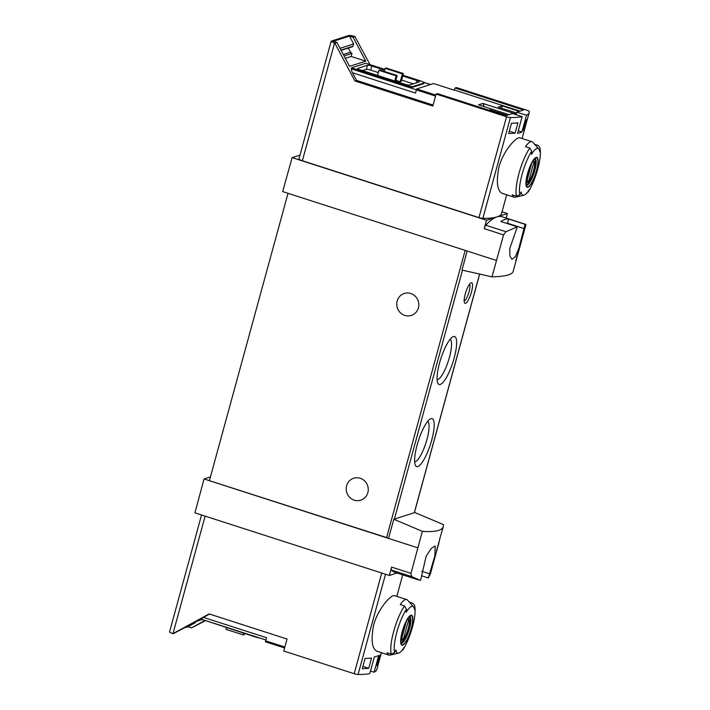 <?xml version="1.0" encoding="UTF-8"?>
<svg xmlns="http://www.w3.org/2000/svg" width="710" height="710" viewBox="0 0 710 710"><rect width="100%" height="100%" fill="white"/><g stroke="black" fill="none" stroke-linecap="round" stroke-linejoin="round"><path stroke-width="1.06" d="M433.908 560.696L432.346 566.411A107.982 18.398 -164.7 0 1 432.133 566.749L431.858 567.769A107.982 18.398 15.3 0 0 432.301 566.917L432.585 565.888A107.982 18.398 -164.7 0 1 432.434 566.243L434.405 559.063A107.982 18.398 -164.7 0 1 434.316 559.231L433.863 560.678M422.361 531.346C435.061 532.216 442.055 530.618 443.359 526.545L443.439 524.61L414.871 512.54L393.819 519.267L422.361 531.346L410.975 573.343L391.601 567.095L389.346 575.482L194.939 512.851L204.045 478.975L417.675 547.792M443.359 526.545L439.588 539.316A107.982 18.398 15.3 0 0 439.818 538.988L436.455 550.774A107.982 18.398 15.3 0 0 437.049 549.602L430.553 573.343L428.334 577.967L434.848 555.832L435.195 545.946L431.361 548.333L426.16 556.152L420.56 580.452L411.605 576.555L410.975 573.343M438.851 543.008L437.608 547.543A107.982 18.398 -164.7 0 1 437.253 548.368L439.224 541.632M437.049 549.602A107.982 18.398 15.3 0 0 437.147 549.07L437.422 548.049M522.418 237.548L522.622 236.812M520.039 246.246L516.978 257.437A107.982 18.398 -164.7 0 1 516.978 257.437L517.537 255.387A107.982 18.398 -164.7 0 1 517.413 255.742L516.853 257.801A107.982 18.398 -164.7 0 1 516.578 258.325L520.173 245.767A107.982 18.398 -164.7 0 1 520.164 245.802A107.982 18.398 -164.7 0 1 520.039 246.166L515.726 260.774A107.982 18.398 15.3 0 0 516.294 259.851L515.54 262.585A107.982 18.398 15.3 0 0 515.664 262.23L513.108 271.593C512.052 274.752 505.014 276.51 491.977 276.873L503.567 234.886L505.937 231.717L517.306 226.809L500.834 221.502A107.982 26.971 107.9 0 1 508.608 219.017L507.455 223.215A18.354 4.588 107.9 0 1 507.455 223.632M517.306 226.809L509.753 248.598L509.904 255.964L511.91 259.301L515.291 256.763L518.815 248.402L525.08 224.324L525.906 224.795L520.164 245.802M523.572 232.951L522.01 238.667A107.982 18.398 -164.7 0 1 521.797 239.004L521.513 240.024A107.982 18.398 15.3 0 0 521.965 239.172L522.249 238.152A107.982 18.398 -164.7 0 1 522.098 238.498L524.06 231.318A107.982 18.398 -164.7 0 1 523.971 231.487L523.527 232.933M516.108 259.39L516.418 259.487A107.982 18.398 15.3 0 0 516.525 258.822L516.729 258.067M284.586 647.955L265.451 641.796A2.876 0.719 107.9 0 1 265.664 640.855L266.525 637.704L203.495 617.398L200.921 619.014M377.667 663.309L378.439 663.557A107.982 18.398 -164.7 0 1 378.403 663.681A107.982 18.398 -164.7 0 1 377.037 665.634L379.841 655.374A107.982 18.398 -164.7 0 0 381.217 653.413L381.412 652.685M368.738 668.288A107.982 18.398 -164.7 0 1 362.269 668.731L365.073 658.463A107.982 18.398 -164.7 0 0 371.543 658.019L368.738 668.288L362.899 666.406M522.152 116.653L512.522 113.547L505.884 115.668L437.466 93.631L436.117 94.057L506.558 116.751A3.603 0.612 15.3 0 0 510.437 117.54A107.982 18.398 15.3 0 0 522.152 116.653L517.572 133.374A107.982 18.398 15.3 0 0 521.93 131.98L526.5 115.26A107.982 18.398 15.3 0 0 529.198 112.464A107.982 18.398 15.3 0 0 529.314 111.505A3.603 0.612 15.3 0 0 526.873 110.254L456.432 87.561L455.092 87.996L523.51 110.032L516.871 112.162L526.5 115.26M506.674 194.806L501.615 213.32A107.982 18.398 -164.7 0 1 496.982 216.887A107.982 18.398 -164.7 0 1 482.844 218.396A3.603 0.612 -164.7 0 1 478.966 217.606L302.371 160.717A5.041 0.861 -164.7 0 1 298.954 158.925L331.153 41.233A5.041 0.861 -164.7 0 1 331.366 41.073L348.787 35.5A5.041 0.861 -164.7 0 1 354.885 36.529L370.008 64.628M501.952 193.262C497.142 190.546 496.13 181.822 498.917 167.081C503.346 150.52 516.827 136.231 519.827 137.793L532.003 141.698A29.154 7.286 -72.1 0 1 532.935 142.346L538.784 149.056A24.504 6.124 -72.1 0 1 539.786 151.665A107.024 102.009 72.3 0 0 539.999 148.63A26.998 6.745 -72.1 0 1 536.68 172.637A26.998 6.745 -72.1 0 1 535.979 174.82A26.998 6.745 -72.1 0 1 528.125 192.037L527.929 192.366C530.894 187.786 533.574 181.946 535.979 174.82A107.982 107.982 0 0 0 536.68 172.637C539.999 162.084 541.064 153.679 539.875 147.414L539.999 148.63M527.663 118.091A107.982 18.398 -164.7 0 1 527.628 118.215A107.982 18.398 -164.7 0 1 526.252 120.168L523.447 130.436A107.982 18.398 -164.7 0 0 524.823 128.474L522.081 138.503M527.592 118.33L524.85 128.359A107.982 18.398 -164.7 0 1 524.823 128.474M511.484 123.265L508.679 133.524A107.982 18.398 -164.7 0 0 515.149 133.089L517.963 122.821A107.982 18.398 -164.7 0 1 511.484 123.265M455.092 87.996L454.16 90.161L433.597 83.54L416.699 88.936A2.876 0.719 107.9 0 0 416.388 89.913L415.519 93.063L352.488 72.757L356.553 80.416L433.1 105.08M436.117 94.057L432.834 106.056L354.893 80.949L356.553 80.416M516.871 112.162L516.312 114.212L482.889 103.447L478.54 104.84L509.043 114.665M482.889 103.447L484.282 106.686M518.273 130.809L521.93 131.98M378.403 663.681L376.832 669.423A107.982 18.398 -164.7 0 1 374.135 672.219L370.487 671.039M340.019 48.333L353.651 43.976L352.941 46.265A0.719 0.683 -107.7 0 1 352.506 46.709L341.093 50.357M354.893 80.949L334.827 43.115L336.904 42.449L333.318 41.295L349.489 36.13L353.651 43.976M344.057 55.939L351.983 53.41L351.148 56.463L365.748 61.166L349.568 66.341L336.904 42.449M345.326 58.326L351.148 56.463M195.525 621.907L195.348 622.634L187.91 626.753L191.496 627.906L204.649 620.629M195.348 622.634L192.623 623.513M185.186 627.622L187.91 626.753M515.247 197.229A29.154 7.286 -72.1 0 1 514.12 197.202A29.154 7.286 -72.1 0 1 512.318 194.877L516.605 196.253L519.835 194.691A107.024 102.009 -107.7 0 0 521.175 192.019A24.504 6.124 -72.1 0 0 523.918 195.188L515.247 197.229M538.784 149.056A24.504 6.124 -72.1 0 0 531.488 154.319A107.024 102.009 -107.7 0 0 531.71 151.283L529.793 148.062L525.506 146.686A29.154 7.286 -72.1 0 1 532.003 141.698M539.857 147.423L538.082 145.408L534.639 144.299M523.918 195.188A24.504 6.124 -72.1 0 0 528.852 190.342A24.504 6.124 -72.1 0 0 529.474 189.366A107.024 102.009 72.3 0 1 528.125 192.037M394.565 595.672C391.556 594.119 378.093 608.39 373.664 624.942C370.868 639.692 371.88 648.434 376.69 651.15L388.858 655.09A29.154 7.286 -72.1 0 1 387.056 652.756L391.343 654.141L394.574 652.579A107.024 102.009 -107.7 0 0 395.914 649.898A24.504 6.124 -72.1 0 0 398.656 653.076L389.985 655.108A29.154 7.286 -72.1 0 1 388.858 655.09M413.513 606.943A24.504 6.124 -72.1 0 0 406.226 612.206A107.024 102.009 -107.7 0 0 406.448 609.162L404.531 605.949L400.245 604.565A29.154 7.286 -72.1 0 1 406.732 599.586A29.154 7.286 -72.1 0 1 407.673 600.225L413.513 606.943A24.504 6.124 -72.1 0 1 414.525 609.553A107.024 102.009 72.3 0 0 414.738 606.517A26.998 6.745 -72.1 0 1 411.418 630.515A26.998 6.745 -72.1 0 1 410.717 632.708A26.998 6.745 -72.1 0 1 402.863 649.925L402.668 650.245C405.632 645.674 408.312 639.825 410.717 632.708A107.982 107.982 0 0 0 411.418 630.515C414.738 619.963 415.803 611.558 414.613 605.302L414.738 606.517M414.596 605.302L412.821 603.296L409.377 602.186M398.656 653.076A24.504 6.124 -72.1 0 0 403.591 648.23A24.504 6.124 -72.1 0 0 404.212 647.245A107.024 102.009 72.3 0 1 402.863 649.925M378.439 663.557L381.181 653.537M374.135 672.219L378.714 655.499A107.982 18.398 -164.7 0 1 374.356 656.892L369.777 673.612A107.982 18.398 -164.7 0 1 358.071 674.5A3.603 0.612 -164.7 0 1 354.192 673.71L283.752 651.017L287.035 639.027L209.095 613.919L172.983 633.648A5.041 0.861 -164.7 0 1 169.575 631.856L201.551 514.981M362.517 70.601L366.342 69.376A3.603 0.612 -164.7 0 1 370.691 70.112L378.288 72.562M401.62 80.079L413.291 83.842M403.413 73.556L402.375 73.884L385.122 68.329L386.16 68L403.413 73.556L401.256 81.428L400.218 81.757L395.869 80.354M334.827 43.115L334.561 43.026A5.041 0.861 -164.7 0 1 331.153 41.233M355.151 36.618L353.074 37.284L349.489 36.13M506.203 218.094L507.428 213.55L486.528 220.233L292.13 157.602L282.669 191.593L467.118 251.02L461.997 270.075L491.977 276.873M300.01 155.082L292.13 157.602M507.428 213.55L502.023 211.811M486.528 220.233L484.193 228.638A3.603 0.896 107.9 0 1 485.773 225.221A107.982 26.971 107.9 0 1 496.982 216.887A107.982 26.971 107.9 0 1 502.014 216.745L525.675 224.36M496.29 260.419L467.118 251.02M393.819 519.267L388.503 538.393M465.228 294.082A10.801 2.698 107.9 0 0 464.482 302.797A10.801 2.698 107.9 0 0 470.907 293.913A10.801 2.698 107.9 0 0 470.881 282.944A10.801 2.698 107.9 0 0 465.228 294.082M417.134 444.948A25.196 6.292 107.9 0 0 415.385 465.298A25.196 6.292 107.9 0 0 430.384 444.558A25.196 6.292 107.9 0 0 430.313 418.953A25.196 6.292 107.9 0 0 417.134 444.948M439.596 362.837A25.196 6.292 107.9 0 0 437.848 383.187A25.196 6.292 107.9 0 0 452.847 362.446A25.196 6.292 107.9 0 0 452.776 336.851A25.196 6.292 107.9 0 0 439.596 362.837M428.334 577.967L421.66 575.81M391.601 567.095A3.603 0.896 107.9 0 0 391.441 570.059A107.982 26.971 107.9 0 0 394.76 572.287L418.421 579.91M201.702 619.679L196.59 621.312L173.249 633.737M205.199 620.806L191.496 627.906M259.558 637.953A5.76 0.985 -164.7 0 1 254.996 636.852L201.001 619.093M209.539 614.061L203.495 617.398M389.346 575.482L397.032 573.023M210.426 476.934L204.045 478.975M388.556 538.189L209.406 480.661L288.011 193.324M410.779 293.514A11.52 10.978 72.3 0 1 418.811 304.501A11.52 10.978 72.3 0 1 411.285 315.435A11.52 10.978 72.3 0 1 397.325 307.803A11.52 10.978 72.3 0 1 404.274 293.487A11.52 10.978 72.3 0 1 410.779 293.514M360.236 478.256A11.52 10.978 72.3 0 1 368.268 489.243A11.52 10.978 72.3 0 1 360.751 500.177A11.52 10.978 72.3 0 1 346.782 492.545A11.52 10.978 72.3 0 1 353.731 478.229A11.52 10.978 72.3 0 1 360.236 478.256M437.12 379.699A21.3 5.316 107.9 0 0 448.329 360.991A21.3 5.316 107.9 0 0 450.149 339.265M414.658 461.802A21.3 5.316 107.9 0 0 425.867 443.102A21.3 5.316 107.9 0 0 427.686 421.367M226.437 627.649L225.975 629.335L243.228 634.891L244.258 634.554L244.551 633.489M243.681 633.205L243.228 634.891M429.479 573.76L421.669 571.239M523.927 228.522L507.455 223.215M525.08 224.324L508.608 219.017M402.952 75.242L420.169 80.789A5.76 0.985 -164.7 0 1 424.065 82.839A5.76 0.985 -164.7 0 1 423.817 83.026L412.829 86.54A5.76 0.985 -164.7 0 1 405.863 85.36L351.459 67.832L351.929 68.737L351.414 68.897C351.024 69.278 351.388 70.565 352.488 72.757M351.459 67.832L365.765 63.261L384.829 69.403M353.074 37.284L365.748 61.166M424.065 82.839L423.879 83.523A5.76 0.985 -164.7 0 1 423.63 83.709L412.643 87.224A5.76 0.985 -164.7 0 1 405.676 86.043L351.929 68.737M435.833 95.104L416.699 88.936M366.342 69.376L367.461 65.276L357.716 68.391A3.603 0.612 -164.7 0 0 357.565 68.506A3.603 0.612 -164.7 0 0 359.997 69.793L405.117 84.321A3.603 0.612 -164.7 0 0 409.475 85.058L419.219 81.943A3.603 0.612 -164.7 0 0 419.37 81.828A3.603 0.612 -164.7 0 0 416.939 80.541L402.748 75.979M367.461 65.276A3.603 0.612 -164.7 0 1 371.818 66.012L384.625 70.139M396.153 75.881L378.9 70.317L379.939 69.988L397.192 75.544L396.153 75.881L394.751 80.984M378.9 70.317L377.507 75.429M395.621 81.268L397.192 75.544M402.375 73.884L400.218 81.757M385.122 68.329L384.287 71.39M411.285 628.776A15.726 3.932 -72.1 0 1 405.712 642.097A15.726 3.932 -72.1 0 1 401.043 637.047A15.726 3.932 -72.1 0 1 409.927 615.801A15.726 3.932 -72.1 0 1 411.285 628.776M402.366 631.625A15.229 3.807 107.9 0 0 402.792 644.698A15.229 3.807 107.9 0 0 411.143 628.82A15.229 3.807 107.9 0 0 410.717 615.747A15.229 3.807 107.9 0 0 402.366 631.625M536.547 170.888A15.726 3.932 -72.1 0 1 530.973 184.209A15.726 3.932 -72.1 0 1 526.305 179.16A15.726 3.932 -72.1 0 1 535.189 157.922A15.726 3.932 -72.1 0 1 536.547 170.888M527.628 173.737A15.229 3.807 107.9 0 0 528.054 186.81A15.229 3.807 107.9 0 0 536.405 170.932A15.229 3.807 107.9 0 0 535.979 157.86A15.229 3.807 107.9 0 0 527.628 173.737M407.318 619.475A11.12 2.778 -72.1 0 1 408.268 628.652A11.12 2.778 -72.1 0 1 404.132 638.361A11.12 2.778 -72.1 0 1 400.937 639.275M401.753 638.317L403.493 638.876L408.703 619.812A10.65 2.662 107.9 0 0 408.33 619.537A10.65 2.662 107.9 0 0 406.892 620.194M403.493 638.876A10.65 2.662 -72.1 0 1 401.798 639.816A10.65 2.662 -72.1 0 1 401.416 639.541L406.528 620.868M409.351 616.839A13.676 3.417 -72.1 0 1 408.667 628.306A13.676 3.417 -72.1 0 1 401.052 642.603M532.58 161.596A11.12 2.778 -72.1 0 1 533.529 170.773A11.12 2.778 -72.1 0 1 529.394 180.473A11.12 2.778 -72.1 0 1 526.199 181.396M527.015 180.429L528.755 180.997L533.964 161.933A10.65 2.662 107.9 0 0 533.592 161.649A10.65 2.662 107.9 0 0 532.154 162.315M528.755 180.997A10.65 2.662 -72.1 0 1 527.06 181.938A10.65 2.662 -72.1 0 1 526.678 181.654L531.79 162.98M534.612 158.951A13.676 3.417 -72.1 0 1 533.929 170.427A13.676 3.417 -72.1 0 1 526.314 184.724M407.859 619.537L408.703 619.812M533.121 161.658L533.964 161.933M464.154 300.942A8.848 2.21 107.9 0 0 468.653 293.186A8.848 2.21 107.9 0 0 469.532 284.257M348.157 48.102L350.66 52.141A3.603 3.435 -107.7 0 0 351.983 53.41M516.631 113.05L498.296 107.139L502.236 105.888L519.303 111.381M488.817 110.174L490.006 109.793L507.073 115.295M454.524 90.046L520.031 111.15M524.087 128.111L524.85 128.359M502.236 105.888L501.597 108.204M509.318 131.208L515.149 133.089M490.006 109.793L489.811 110.494M510.437 117.54L482.844 218.396M284.843 647.032L265.664 640.855M516.605 196.253A29.154 7.286 -72.1 0 1 518.948 173.515A29.154 7.286 -72.1 0 1 529.793 148.062M391.343 654.141A29.154 7.286 -72.1 0 1 393.686 631.403A29.154 7.286 -72.1 0 1 404.531 605.949M358.071 674.5L385.503 574.239M334.561 43.026L302.371 160.717M506.558 116.751L478.966 217.606M503.567 234.886L484.193 228.638M394.396 519.09L462.485 270.19M414.303 512.726L479.587 274.06M411.605 576.555L391.441 570.059M354.192 673.71L381.731 573.023M172.983 633.648L205.137 516.134M386.559 537.736L465.165 250.39M505.937 231.717L485.773 225.221M423.719 82.342L430.5 84.525M351.414 68.897L416.406 89.833M435.558 96.09L416.388 89.913M412.829 86.54L412.643 87.224M405.863 85.36L405.676 86.043M423.817 83.026L423.63 83.709M370.691 70.112L371.818 66.012M416.3 82.875L416.939 80.541M394.574 652.579A26.998 6.745 -72.1 0 1 406.448 609.162M409.856 616.484A14.04 3.506 -72.1 0 1 409.492 628.51A14.04 3.506 -72.1 0 1 401.256 643.189M519.835 194.691A26.998 6.745 -72.1 0 1 531.71 151.283M535.118 158.596A14.04 3.506 -72.1 0 1 534.754 170.622A14.04 3.506 -72.1 0 1 526.518 185.31M340.96 50.099L352.941 46.265M343.294 54.501L350.66 52.141M529.198 112.464L527.628 118.215M514.12 197.202L501.943 193.28M406.732 599.586L394.565 595.663M396.819 596.391L402.712 574.851M414.383 512.7L479.658 274.078M200.823 619.031L265.895 639.994M423.604 82.262L430.571 84.508M401.141 643.162L400.884 640.873C400.067 636.604 406.102 619.439 408.197 618.153L409.75 616.44M526.403 185.274L526.145 182.994C525.329 178.725 531.364 161.56 533.458 160.265L535.012 158.552"/></g></svg>
